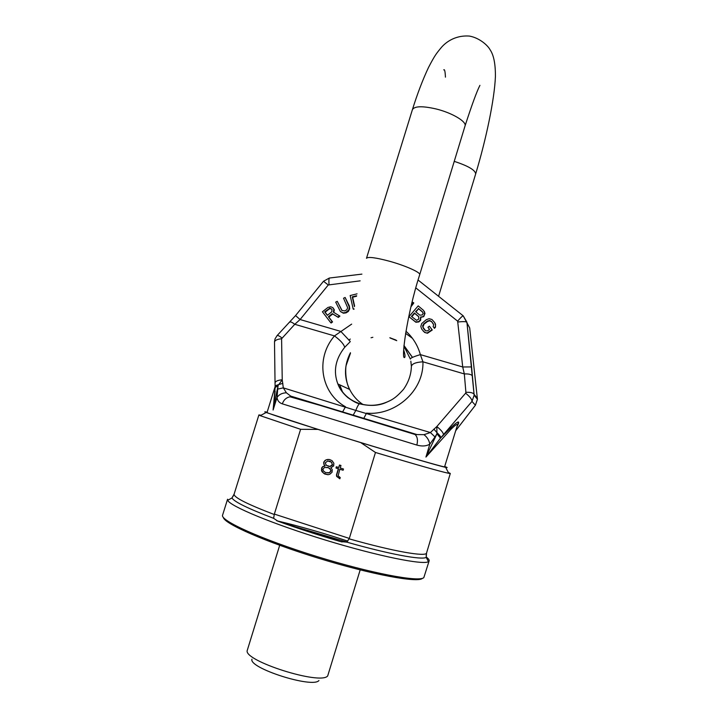<?xml version="1.0" encoding="UTF-8"?>
<svg xmlns="http://www.w3.org/2000/svg" width="718" height="718" viewBox="0 0 718 718"><rect width="100%" height="100%" fill="white"/><g stroke="black" fill="none" stroke-linecap="round" stroke-linejoin="round"><path stroke-width="1.08" d="M422.355 578.394C417.876 583.052 371.897 574.624 319.025 558.389C266.136 542.198 223.917 523.601 223.352 517.409M346.902 542.081L292.504 525.935M279.688 545.294L247.279 650.328C242.72 660.605 320.749 685.484 327.695 675.916L360.176 569.904M318.945 680.52C312.806 688.607 248.428 668.063 251.955 659.187M429.14 560.866L423.826 577.613C419.348 582.433 370.524 573.242 315.767 556.181C260.984 539.173 219.834 520.433 222.589 515.129L227.57 499.234L227.705 500.275C229.769 506.073 272.661 523.969 325.299 540.035C377.937 556.154 423.494 565.299 428.449 561.655L429.14 560.866C429.391 559.932 428.422 558.649 426.223 557.033M347.763 541.112C323.271 533.007 299.666 526.24 276.942 520.81M448.301 472.435L450.303 473.449L448.768 473.324C440.403 471.564 415.964 464.618 375.46 452.475L349.316 538.428L346.821 542.144L340.494 541.569C318.02 535.009 297.153 528.215 277.911 521.187L273.612 518.324L274.348 514.088L300.609 429.31L260.248 415.686L258.902 414.932L261.137 415.21M375.46 452.475L360.714 442.584C403.121 455.526 439.371 466.063 445.654 467.364C447.852 467.849 447.637 467.589 445.016 466.601M267.123 412.213C264.395 411.567 264.071 411.656 266.163 412.491L318.029 429.409L300.609 429.31M360.714 442.584L318.029 429.409M324.913 465.892L322.75 466.583L321.682 467.948L321.511 470.613L322.113 471.825L324.698 474.006L328.054 474.724L329.822 474.257L332.066 472.238L332.237 469.563L330.836 467.759L333.682 465.928L333.852 463.254L332.048 460.651L329.472 459.502L326.134 459.816L323.89 461.836L323.809 464.187L325.155 465.91L323.001 466.592L321.933 467.956L321.763 470.622L323.558 473.234L328.099 474.706M340.233 477.542L338.133 475.855L339.838 469.222L343.114 470.254L343.491 469.007L340.215 467.974L340.978 465.488L339.497 465.022L338.734 467.508L336.356 466.763L335.97 468.01L338.349 468.755L336.446 474.975L336.661 476.411L339.847 478.789L340.233 477.542M325.469 472.543L323.387 470.864L322.876 469.339L324.437 467.445L328.279 467.633L330.361 469.312L330.872 470.837L329.311 472.731L325.469 472.543M330.181 461.423L331.276 462.105L332.479 464.528L329.939 466.458L326.385 465.336L325.173 462.922L327.713 460.992L331.51 462.132L332.524 465.165L330.181 466.467L328.656 466.395M324.41 465.399L325.155 465.91M323.809 464.187L324.662 465.417M323.603 462.76L324.06 464.205M323.89 461.836L323.845 462.787M324.958 460.471L324.132 461.853M326.134 459.816L325.2 460.489M328.135 459.376L326.376 459.834M327.094 467.265L329.607 468.333L331.106 470.846L329.553 472.74L327.938 472.982M328.997 461.055L330.424 461.45M336.571 466.835L336.204 468.019L338.582 468.764L336.679 474.984L336.886 476.42L339.874 478.682M339.704 465.093L338.734 467.508M339.838 469.222L343.132 470.2M342.522 391.974L339.668 384.785M362.904 404.458C357.304 400.77 352.888 395.78 349.666 389.461C343.85 377.39 344.11 365.139 350.447 352.717M455.777 430.585L475.406 405.212L477.434 399.253L469.689 327.911L463.191 315.812C462.123 316.216 460.274 318.002 457.644 321.161L415.848 287.927M477.434 399.199L475.406 405.212L471.986 401.425L474.149 395.214L471.591 366.925L462.715 366.979L457.644 321.161M472.48 376.124L472.462 376.044C471.591 374.473 468.881 373.764 464.322 373.925L462.715 366.979L420.362 354.62C413.523 356.658 410.184 358.156 410.355 359.117M435.018 436.948L436.939 433.798L440.493 438.142L440.879 437.684C440.888 436.822 439.56 435.117 436.912 432.586L436.84 426.528L430.405 432.541L435.018 436.948L429.813 444.155C426.268 446.219 421.942 446.524 416.835 445.061C418.047 440.34 417.463 436.831 415.085 434.516L417.014 434.587L413.622 433.726L415.085 434.507L320.327 405.437L290.036 396.803C286.32 397.512 283.745 399.863 282.309 403.848L416.835 445.061M433.869 429.104L436.912 432.586L436.939 433.798L425.936 457.061L440.493 438.142L451.64 426.959C455.571 423.297 457.86 421.663 458.524 422.067C458.973 422.471 458.443 424.015 456.935 426.707M457.24 425.711L458.524 422.067M275.111 386.652L267.033 412.5C266.037 412.886 303.517 425.029 351.416 439.703C399.298 454.386 441.364 466.61 444.559 466.897L457.258 425.648M392.082 399.549C381.464 405.428 370.748 406.81 359.942 403.687L359.449 403.776C358.47 404.476 357.259 406.693 355.805 410.418L430.405 432.541L423.997 434.668C427.156 437.109 429.095 440.278 429.813 444.155L425.936 457.061L450.671 429.579C454.431 425.837 456.612 424.141 457.24 424.491M405.939 331.195C412.967 337.577 417.768 345.385 420.362 354.62L422.938 361.809C423.88 391.606 394.388 415.919 366.521 413.137L363.802 418.37L353.211 415.148L355.805 410.418L283.296 387.864L277.704 389.102L278.072 385.575L275.147 387.549L273.109 410.023L278.072 385.575L282.237 379.768L283.296 387.864L286.383 392.791C282.138 392.952 279.024 394.514 277.031 397.467C277.444 400.671 279.203 402.798 282.309 403.848M277.704 389.102L277.031 397.467L273.109 410.023L275.129 391.166M289.749 322.194L289.973 321.96C290.781 321.691 292.379 322.472 294.775 324.294L300.097 319.537L328.261 284.983L360.149 280.846M295.547 315.57L300.097 319.537L340.844 331.429L350.204 341.418M348.76 340.063L350.294 339.067M359.871 403.669C349.522 400.366 342.181 393.796 337.846 383.933C333.107 371.341 335.387 359.144 344.685 347.332L350.196 341.705M353.211 415.148L342.63 411.926L345.475 406.747C321.583 393.724 314.52 359.081 334.48 335.916C340.547 340.44 343.949 344.245 344.685 347.332M275.039 382.712L274.509 342.324C274.581 340.431 276.942 339.237 281.591 338.752L294.775 324.294L334.48 335.916L351.658 324.123M330.729 322.687L331.169 323.01L332.551 321.924L328.835 317.06L332.739 313.999L338.304 317.419L339.91 316.153L333.331 312.106L333.879 309.449L332.874 307.654L330.711 306.757L327.929 307.457L322.418 311.791L330.729 322.687L332.111 321.601L328.395 316.728L332.308 313.649L337.873 317.078L339.488 315.812M333.798 312.384L334.31 309.808L332.874 307.654M340.413 311.522L343.392 313.219L346.121 312.851L348.356 311.433L349.711 308.803L349.37 306.039L345.116 297.458L343.545 298.23L347.629 307.636L346.947 309.611L344.972 310.912L341.867 310.481L337.263 301.327L335.692 302.099L340.413 311.522L342.98 312.868L345.717 312.51L348.751 310.032L349.334 307.133L345.116 297.458M342.118 310.634L337.263 301.327M357.052 293.841L350.169 295.538L353.175 309.045L353.938 309.314M410.992 306.757L413.783 302.978L412.168 301.946M408.946 316.692L415.875 322.247L418.809 321.951L420.604 320.3L420.838 317.338L423.746 316.629L425.011 313.344L423.539 310.382L418.19 305.886L408.946 316.692L415.605 321.915L418.549 321.619L420.344 319.968L420.577 316.997L422.678 316.791L424.284 315.364L424.464 311.558M424.724 330.083L423.126 327.982L422.615 325.801L423.782 323.818L427.407 321.063L429.633 320.479L431.599 321.556L433.663 324.769L433.16 326.618L434.228 328.018L435.261 326.869L435.521 325.2L434.65 322.553L431.922 319.474L429.05 318.711L426.339 319.663L421.69 323.567L420.811 326.439L421.681 329.086L424.652 332.479L427.515 333.242L432.281 329.993L429.382 326.178L427.937 327.273L429.535 329.374L427.596 330.845L425.675 330.827L422.92 327.184L424.033 324.141L427.65 321.395L429.867 320.811L431.832 321.888L433.214 323.71M427.937 327.273L429.526 329.374M433.16 326.618L434.453 328.341L435.485 327.193L435.521 324.231L434.65 322.553M327.444 315.247L325.128 312.213L329.49 308.785L331.581 308.857M354.575 305.868L352.646 297.216L356.523 296.256M415.919 311.89L418.603 308.749L422.749 312.24M411.791 316.719L414.681 313.344L418.791 316.809M423.997 434.668L417.014 434.587L363.802 418.37M293.267 397.054L290.036 396.803L290.673 396.094L413.622 433.726M286.383 392.791L290.673 396.094L342.63 411.926M275.138 387.253L275.129 386.957C275.003 386.015 276.197 385.234 278.701 384.588L282.847 383.349M477.362 398.328L474.086 394.344C473.216 392.818 470.487 392.145 465.901 392.315L464.322 373.925L422.938 361.809C415.48 362.285 411.629 363.918 411.369 366.727C411.118 374.67 408.506 382.191 403.543 389.3C394.747 399.217 390.879 400.294 384.974 402.96C377.614 405.912 369.106 406.182 359.449 403.776L359.449 403.776C357.026 403.399 353.148 401.335 347.817 397.584C342.908 393.338 339.587 388.788 337.846 383.933L349.666 389.461C344.963 381.195 345.403 366.979 346.255 365.085L350.492 353.166M331.698 311.899L327.327 315.337L324.68 311.863L329.912 308.121L332.021 309.431L331.698 311.899M353.175 309.045L354.019 308.839M354.432 306.631L352.251 296.839L356.631 295.744M411.252 305.671L413.514 302.61M418.343 308.39L422.588 311.953L423.108 313.586L422.355 314.924L419.833 315.175L415.587 311.612L418.603 308.749M418.809 319.07L416.566 320.345L411.459 316.441L414.412 312.994L418.648 316.557L418.809 319.07M423.27 331.186L425.594 332.73L427.273 332.937L432.048 329.679M325.128 312.213L324.68 311.863M426.232 554.852L426.223 557.365C422.094 560.246 389.47 554.287 346.821 542.144M349.145 538.841C394.011 551.577 426.357 557.105 426.573 552.968L426.223 557.365L428.449 561.655M258.902 414.932L234.113 494.128C233.628 497.296 247.001 504.09 274.258 514.519M349.316 538.428L274.348 514.088M340.494 541.569L277.911 521.187M273.612 518.324C248.096 508.595 234.212 501.81 231.941 497.969L233.35 495.878M476.985 397.996L476.214 397.745M471.591 366.925L466.906 322.158C466 321.529 463.047 321.467 458.075 321.951M418.1 280.056L463.191 315.812L466.906 322.158L474.149 395.223L477.434 399.253M440.879 437.684L471.986 401.425C472.094 399.468 469.967 396.722 465.614 393.177L465.901 392.315M276.969 335.719L277.166 335.512C277.947 335.279 279.526 336.096 281.923 337.936M323.513 281.259L328.261 284.983M329.822 277.974L329.374 278.028C328.871 278.862 328.763 281.043 329.032 284.552M410.283 358.856L403.911 346.166M412.437 357.393L403.956 345.717M396.758 340.664L390.08 337.963M443.446 434.677C443.419 432.855 441.211 430.136 436.84 426.528L465.614 393.177M275.12 386.616L275.039 383.134C275.12 381.366 277.516 380.244 282.237 379.768L281.591 338.752M451.64 426.959L450.671 429.579M412.437 338.313L405.58 333.331M412.41 109.648L366.494 258.292C368.011 256.586 375.613 257.556 389.291 261.19C405.365 265.588 420.928 272.562 419.707 274.671L465.031 125.964C466.906 121.692 452.107 112.852 436.068 108.948C422.381 105.842 414.492 106.076 412.41 109.648C417.409 93.681 422.785 79.608 428.529 67.429C434.848 55.277 436.32 53.563 441.355 47.469C444.864 43.367 454.117 34.958 469.455 36.08C479.633 37.919 487.89 45.548 490.053 49.713C493.724 54.99 495.51 63.956 495.411 76.602C494.487 99.506 486.167 139.121 475.666 173.935C475.352 170.13 468.217 165.939 454.243 161.362M450.303 473.449L426.573 552.968M445.654 467.364L448.768 473.324M266.163 412.491L260.248 415.686M276.618 520.676L342.055 541.982M227.705 500.275L231.941 497.969L234.113 494.128M455.768 430.629L475.451 405.176M274.5 341.903L275.03 338.887L277.166 335.512L295.529 315.597L323.522 281.25L329.374 278.028L361.908 274.123M410.831 361.154L411.369 366.126M371.062 337.747L372.866 337.307M389.847 337.738L396.013 340.09M403.974 345.52L412.5 357.367M445.438 77.149C445.169 71.378 444.613 68.955 443.76 69.879M403.66 349.819C404.925 353.777 405.302 356.272 404.772 357.313C400.716 361.666 406.675 314.897 419.707 274.671M475.666 173.935L438.581 296.301M479.92 85.352C476.833 91.33 471.87 104.873 465.031 125.964"/></g></svg>

